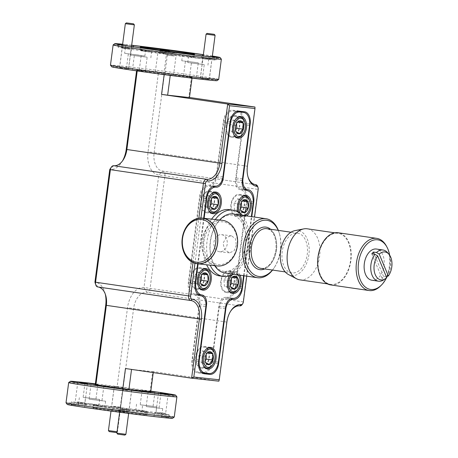 <?xml version="1.0" encoding="UTF-8"?>
<svg xmlns="http://www.w3.org/2000/svg" width="458" height="458" viewBox="0 0 458 458"><rect width="100%" height="100%" fill="white"/><g stroke="black" fill="none" stroke-linecap="round" stroke-linejoin="round"><path stroke-width="0.34" stroke-dasharray="2.29 1.72" d="M208.167 79.371L201.154 78.467L208.167 79.371M200.627 77.505L209.392 78.639L200.627 77.505M206.071 34.161L215.088 35.346M127.662 390.434L122.572 389.838L127.662 390.434M117.66 434.15L124.874 435.1M125.898 434.316L116.876 433.131M120.62 68.042L127.633 68.94L120.62 68.042M128.4 68.099L119.635 66.971L128.4 68.099M125.337 23.684L134.354 24.869M119.223 386.987L115.158 386.512L119.223 386.987M118.067 387.892L123.156 388.481L118.067 387.892M109.222 431.608L116.435 432.558M117.059 431.751L108.437 430.583M117.008 432.112L117.454 431.774L123.156 388.481L122.372 387.462M294.878 230.643A22.717 14.261 -81.7 0 1 308.721 244.269A22.717 14.261 -81.7 0 1 302.097 270.712A22.717 14.261 -81.7 0 1 288.471 274.537M299.824 279.844A25.785 16.19 98.3 0 0 311.921 274.394A25.785 16.19 98.3 0 0 319.81 246.999A25.785 16.19 98.3 0 0 307.278 228.805M326.073 238.767A25.785 16.19 98.3 0 0 318.19 266.155A25.785 16.19 98.3 0 0 330.722 284.349A25.785 16.19 98.3 0 0 342.813 278.905A25.785 16.19 98.3 0 0 350.702 251.511A25.785 16.19 98.3 0 0 338.17 233.317A25.785 16.19 98.3 0 0 326.073 238.767M330.636 284.916A26.364 16.551 98.3 0 0 350.902 260.642A26.364 16.551 98.3 0 0 338.256 232.75M380.587 285.924A26.364 16.551 98.3 0 0 381.48 284.968A26.364 16.551 98.3 0 0 389.386 266.258A26.364 16.551 98.3 0 0 386.403 246.072M371.89 280.227A15.761 9.893 98.3 0 0 379.281 276.901A15.761 9.893 98.3 0 0 384.102 260.161A15.761 9.893 98.3 0 0 376.442 249.037M386.415 276.89L383.581 276.477A15.761 9.893 -81.7 0 1 382.814 277.416A15.761 9.893 -81.7 0 1 382.006 278.246L385.092 278.699A15.761 9.893 -81.7 0 1 383.335 280.067M222.227 220.298A22.963 17.868 -83.7 0 0 202.041 240.542A22.963 17.868 -83.7 0 0 217.224 265.943M231.45 137.177A10.918 6.853 -81.7 0 1 231.296 137.154A10.918 6.853 -81.7 0 1 226.075 125.481A10.918 6.853 -81.7 0 1 234.301 115.531A10.918 6.853 -81.7 0 1 234.45 115.548A10.918 6.853 -81.7 0 1 239.671 127.221A10.918 6.853 -81.7 0 1 231.45 137.177M201.056 368.043A10.918 6.853 -81.7 0 1 200.902 368.02A10.918 6.853 -81.7 0 1 195.681 356.347A10.918 6.853 -81.7 0 1 203.907 346.397A10.918 6.853 -81.7 0 1 204.056 346.414A10.918 6.853 -81.7 0 1 209.277 358.087A10.918 6.853 -81.7 0 1 201.056 368.043M206.289 212.724A10.918 6.853 -81.7 0 1 206.14 212.707A10.918 6.853 -81.7 0 1 200.913 201.033A10.918 6.853 -81.7 0 1 209.14 191.083A10.918 6.853 -81.7 0 1 209.295 191.101A10.918 6.853 -81.7 0 1 214.516 202.774A10.918 6.853 -81.7 0 1 206.289 212.724M240.015 275.161A10.918 6.853 98.3 0 0 235.944 271.846A10.918 6.853 98.3 0 0 235.79 271.829A10.918 6.853 98.3 0 0 229.613 275.802M226.212 292.49A10.918 6.853 -81.7 0 1 226.063 292.473A10.918 6.853 -81.7 0 1 220.836 280.8A10.918 6.853 -81.7 0 1 229.063 270.844A10.918 6.853 -81.7 0 1 229.218 270.867A10.918 6.853 -81.7 0 1 234.439 282.534A10.918 6.853 -81.7 0 1 226.212 292.49M196.224 289.198A10.918 6.853 -81.7 0 1 196.07 289.181A10.918 6.853 -81.7 0 1 190.849 277.508A10.918 6.853 -81.7 0 1 199.07 267.558A10.918 6.853 -81.7 0 1 199.224 267.575A10.918 6.853 -81.7 0 1 204.445 279.248A10.918 6.853 -81.7 0 1 196.224 289.198M238.149 212.14A10.918 6.853 98.3 0 0 242.855 216.977A10.918 6.853 98.3 0 0 243.009 216.995A10.918 6.853 98.3 0 0 246.639 215.901M236.282 216.016A10.918 6.853 -81.7 0 1 236.128 215.999A10.918 6.853 -81.7 0 1 230.906 204.325A10.918 6.853 -81.7 0 1 239.133 194.369A10.918 6.853 -81.7 0 1 239.282 194.392A10.918 6.853 -81.7 0 1 244.509 206.06A10.918 6.853 -81.7 0 1 236.282 216.016M234.187 135.247A10.191 6.395 -81.7 0 1 236.671 118.204M230.162 136.043A10.191 6.395 -81.7 0 1 226.727 124.416A10.191 6.395 -81.7 0 1 234.347 116.269A10.191 6.395 -81.7 0 1 235.589 116.664A10.191 6.395 -81.7 0 1 239.024 128.292A10.191 6.395 -81.7 0 1 231.404 136.432A10.191 6.395 -81.7 0 1 230.162 136.043M203.793 366.114A10.191 6.395 -81.7 0 1 206.277 349.07M199.768 366.91A10.191 6.395 -81.7 0 1 196.333 355.282A10.191 6.395 -81.7 0 1 203.953 347.135A10.191 6.395 -81.7 0 1 205.195 347.53A10.191 6.395 -81.7 0 1 208.63 359.158A10.191 6.395 -81.7 0 1 201.01 367.299A10.191 6.395 -81.7 0 1 199.768 366.91M209.025 210.794A10.191 6.395 -81.7 0 1 211.516 193.757M205.001 211.596A10.191 6.395 -81.7 0 1 201.566 199.969A10.191 6.395 -81.7 0 1 209.186 191.822A10.191 6.395 -81.7 0 1 210.428 192.211A10.191 6.395 -81.7 0 1 213.863 203.839A10.191 6.395 -81.7 0 1 206.243 211.985A10.191 6.395 -81.7 0 1 205.001 211.596M228.948 290.561A10.191 6.395 -81.7 0 1 227.912 278.842A10.191 6.395 -81.7 0 1 235.051 272.453A10.191 6.395 -81.7 0 1 236.294 272.842A10.191 6.395 -81.7 0 1 238.504 274.943M224.924 291.357A10.191 6.395 -81.7 0 1 221.489 279.729A10.191 6.395 -81.7 0 1 229.109 271.588A10.191 6.395 -81.7 0 1 230.351 271.978A10.191 6.395 -81.7 0 1 233.786 283.605A10.191 6.395 -81.7 0 1 226.166 291.752A10.191 6.395 -81.7 0 1 224.924 291.357M198.961 287.269A10.191 6.395 -81.7 0 1 201.446 270.231M194.936 288.071A10.191 6.395 -81.7 0 1 191.496 276.443A10.191 6.395 -81.7 0 1 199.121 268.296A10.191 6.395 -81.7 0 1 200.364 268.686A10.191 6.395 -81.7 0 1 203.799 280.313A10.191 6.395 -81.7 0 1 196.173 288.46A10.191 6.395 -81.7 0 1 194.936 288.071M244.887 215.644A10.191 6.395 -81.7 0 1 242.173 216.142A10.191 6.395 -81.7 0 1 240.937 215.752A10.191 6.395 -81.7 0 1 237.158 206.964A10.191 6.395 -81.7 0 1 241.509 197.049M234.994 214.882A10.191 6.395 -81.7 0 1 231.559 203.255A10.191 6.395 -81.7 0 1 239.179 195.114A10.191 6.395 -81.7 0 1 240.421 195.503A10.191 6.395 -81.7 0 1 243.856 207.131A10.191 6.395 -81.7 0 1 236.236 215.277A10.191 6.395 -81.7 0 1 234.994 214.882M238.074 274.88A9.171 5.759 98.3 0 0 236.809 273.93A9.171 5.759 98.3 0 0 232.275 274.663M157.77 412.429L165.647 413.397L157.77 412.429M77.036 401.952L84.913 402.92L77.036 401.952M121.828 408.817L129.064 409.704L121.828 408.817M113.389 406.269L120.62 407.162L113.389 406.269M115.966 386.684L123.202 387.571L115.966 386.684M148.569 406.847L159.035 408.141L148.569 406.847M91.48 399.445L101.945 400.733L91.48 399.445M85.509 397.641L95.974 398.929L85.509 397.641M95.333 384.079L97.875 384.502L95.31 384.256M142.598 405.049L153.064 406.338L142.598 405.049M150.762 391.464L142.123 390.222L150.791 391.252M68.689 382.562A54.582 0.95 -172.5 0 1 99.993 385.831A54.582 0.95 -172.5 0 1 156.876 393.445A54.582 0.95 -172.5 0 1 176.903 396.811M174.195 56.048L166.317 55.08L174.195 56.048M171.658 75.312L163.781 74.339L171.658 75.312M165.756 53.506L157.878 52.533L165.756 53.506M163.22 72.765L155.342 71.797L163.22 72.765M210.136 59.66L202.905 58.773L210.136 59.66M207.56 79.251L200.323 78.358L207.56 79.251M129.402 49.183L122.166 48.296L129.402 49.183M126.82 68.774L119.59 67.881L126.82 68.774M201.869 64.32L191.404 63.032L201.869 64.32M199.969 78.753L189.503 77.465L199.969 78.753M195.898 62.523L185.433 61.235L195.898 62.523M193.997 76.955L183.532 75.662L193.997 76.955M138.808 55.115L128.343 53.826L138.808 55.115M136.913 69.547L126.442 68.253L136.913 69.547M144.78 56.918L134.314 55.624L144.78 56.918M142.879 71.345L132.414 70.057L142.879 71.345M111.729 66.788A53.128 0.927 -172.5 0 1 141.373 69.834A53.128 0.927 -172.5 0 1 197.57 77.345A53.128 0.927 -172.5 0 1 217.058 80.654M218.701 79.389A54.582 0.95 7.5 0 0 198.663 75.999A54.582 0.95 7.5 0 0 141.356 68.339A54.582 0.95 7.5 0 0 110.47 65.139M157.054 413.299L166.466 414.456L157.054 413.299M76.32 402.822L85.726 403.979L76.32 402.822M121.364 409.383L129.597 410.397L121.364 409.383M112.92 406.841L121.152 407.855L112.92 406.841M174.252 417.032A54.582 0.95 7.5 0 0 154.214 413.643A54.582 0.95 7.5 0 0 96.907 405.977A54.582 0.95 7.5 0 0 66.015 402.782M174.91 55.178L165.504 54.021L174.91 55.178M166.472 52.63L157.06 51.473L166.472 52.63M210.606 59.093L202.373 58.08L210.606 59.093M129.866 48.617L121.633 47.603L129.866 48.617M113.137 44.924A54.582 0.95 -172.5 0 1 144.442 48.187A54.582 0.95 -172.5 0 1 201.325 55.802A54.582 0.95 -172.5 0 1 221.357 59.168M153.974 416.454L154.352 413.568L141.751 411.736L161.943 414.398A49.493 0.864 -172.5 0 0 169.391 414.919L169.008 417.805A49.493 0.864 -172.5 0 1 161.565 417.284L153.974 416.454A49.493 0.864 -172.5 0 1 93.959 408.668L84.598 407.299A49.493 0.864 -172.5 0 1 70.876 404.889A49.493 0.864 -172.5 0 1 78.324 405.41L85.915 406.24A49.493 0.864 -172.5 0 1 145.93 414.026L155.291 415.395A49.493 0.864 -172.5 0 1 169.008 417.805M146.251 406.595L162.716 408.622L146.251 406.595M84.598 407.299L84.976 404.414L84.661 404.328L101.126 406.355L104.865 406.985L94.342 405.782L93.959 408.668M89.161 399.187L105.626 401.214L89.161 399.187M85.915 406.24L86.293 403.355L98.899 405.187L78.702 402.525L78.324 405.41M83.196 397.389L99.655 399.416L83.196 397.389M145.93 414.026L146.308 411.141L135.78 409.939L155.674 412.509L155.291 415.395M140.28 404.798L156.745 406.824L140.28 404.798M67.274 404.431A53.128 0.927 -172.5 0 1 96.919 407.477A53.128 0.927 -172.5 0 1 153.115 414.988A53.128 0.927 -172.5 0 1 172.609 418.297M209.054 56.557L208.676 59.443L188.484 56.781L201.085 58.613A49.493 0.864 7.5 0 1 141.07 50.821L141.453 47.935M204.188 64.578L187.723 62.551L204.188 64.578M193.339 53.889L193.036 56.185L182.513 54.977L202.717 57.639L202.402 57.553L202.625 55.87M198.217 62.78L181.752 60.748L198.217 62.78M124.662 53.34L144.865 56.002L124.662 53.34L125.423 47.569L145.627 50.231L133.026 48.399L133.238 46.773M132.087 46.573L131.709 49.458A49.493 0.864 7.5 0 1 117.987 47.042A49.493 0.864 7.5 0 1 125.435 47.563L125.813 44.678A49.493 0.864 7.5 0 0 122.612 44.363M131.664 45.296L125.813 44.678M141.07 50.821L151.598 52.029L147.854 51.399L131.709 49.458M147.098 57.17L130.633 55.143L147.098 57.17M212.369 56.042A53.128 0.927 7.5 0 0 203.369 54.662M137.366 410.334A27.291 0.475 -172.5 0 1 147.384 412.023A27.291 0.475 -172.5 0 1 131.938 410.425A27.291 0.475 -172.5 0 1 103.285 406.59A27.291 0.475 -172.5 0 1 93.266 404.901A27.291 0.475 -172.5 0 1 108.712 406.498A27.291 0.475 -172.5 0 1 137.366 410.334M136.982 413.219A27.291 0.475 -172.5 0 1 147.001 414.908A27.291 0.475 -172.5 0 1 131.561 413.311A27.291 0.475 -172.5 0 1 102.901 409.481A27.291 0.475 -172.5 0 1 92.882 407.786A27.291 0.475 -172.5 0 1 108.328 409.383A27.291 0.475 -172.5 0 1 136.982 413.219M150.012 51.634A27.291 0.475 7.5 0 0 178.672 55.47A27.291 0.475 7.5 0 0 194.112 57.067A27.291 0.475 7.5 0 0 184.093 55.372A27.291 0.475 7.5 0 0 155.439 51.542A27.291 0.475 7.5 0 0 139.993 49.939A27.291 0.475 7.5 0 0 150.012 51.634M215.266 219.531A33.48 21.022 98.3 0 0 210.136 265.171M219.565 275.893A33.48 21.022 98.3 0 0 245.139 246.244A33.48 21.022 98.3 0 0 229.79 209.735A33.48 21.022 98.3 0 0 229.24 209.638M211.59 219.13A33.48 21.022 98.3 0 0 206.615 264.781M224.288 271.411A28.367 17.81 -81.7 0 1 211.35 257.802A28.367 17.81 -81.7 0 1 216.193 224.626A28.367 17.81 -81.7 0 1 231.691 215.174A28.367 17.81 -81.7 0 1 245.7 245.236A28.367 17.81 -81.7 0 1 224.288 271.411M219.645 220.012A29.799 18.709 98.3 0 0 216.703 223.847A29.799 18.709 98.3 0 0 211.613 258.696A29.799 18.709 98.3 0 0 214.699 265.669M224.786 272.939A29.799 18.709 98.3 0 0 225.204 272.991A29.799 18.709 98.3 0 0 247.652 245.826A29.799 18.709 98.3 0 0 233.397 213.966M292.107 272.916A20.055 12.595 -81.7 0 1 291.826 272.882A20.055 12.595 -81.7 0 1 282.231 251.436A20.055 12.595 -81.7 0 1 297.339 233.151A20.055 12.595 -81.7 0 1 297.62 233.191A20.055 12.595 -81.7 0 1 307.215 254.631A20.055 12.595 -81.7 0 1 292.107 272.916M236.305 245.179L234.027 250.892L229.538 252.845L224.666 249.69L223.069 243.25L226.103 237.622L231.416 235.756L235.509 238.824L236.305 245.179M213.943 242.248A8.593 6.687 96.3 0 1 221.5 234.668A8.593 6.687 96.3 0 1 227.185 244.183A8.593 6.687 96.3 0 1 219.628 251.757A8.593 6.687 96.3 0 1 213.943 242.248M210.348 226.945A21.492 16.723 96.3 0 1 233.883 229.252A21.492 16.723 96.3 0 1 230.78 259.486A21.492 16.723 96.3 0 1 207.245 257.173A21.492 16.723 96.3 0 1 210.348 226.945M208.871 225.834A22.831 17.765 96.3 0 1 233.878 228.29A22.831 17.765 96.3 0 1 230.58 260.407A22.831 17.765 96.3 0 1 205.573 257.957A22.831 17.765 96.3 0 1 208.871 225.834M278.344 230.374A29.799 18.709 -81.7 0 1 279.231 232.973A29.799 18.709 -81.7 0 1 274.142 267.827A29.799 18.709 -81.7 0 1 272.55 270.065M272.424 270.048A28.367 17.81 98.3 0 0 274.651 267.048A28.367 17.81 98.3 0 0 279.495 233.872A28.367 17.81 98.3 0 0 278.218 230.357M233.162 274.165A33.48 21.022 98.3 0 0 248.791 246.33A33.48 21.022 98.3 0 0 241.772 215.191M243.582 275.682L251.362 216.588M204.113 218.311L198.119 263.848M246.685 190.534L240.221 189.589A12.372 7.769 -81.7 0 1 240.393 189.612A12.372 7.769 -81.7 0 1 246.33 202.699L235.372 285.958A12.372 7.769 -81.7 0 1 226.034 297.374L232.756 298.358M174.59 52.968L159.899 51.153L174.59 52.968L174.779 51.525M118.393 409.813L127.479 410.815L118.393 409.813L118.204 411.255L127.29 412.257L118.204 411.255M159.899 51.153L160.088 49.71M168.985 52.149L169.151 50.907M165.504 51.972L165.693 50.529M112.599 410.442L112.788 408.994M121.685 411.439L121.874 409.996M127.29 412.257L127.479 410.815M212.346 56.179A49.493 0.864 7.5 0 0 203.358 54.754M131.675 45.227A53.128 0.927 7.5 0 0 122.629 44.231M201.463 55.727L201.085 58.613M193.036 56.185A49.493 0.864 7.5 0 0 133.026 48.399M208.676 59.443A49.493 0.864 7.5 0 0 216.119 59.964A49.493 0.864 7.5 0 0 202.402 57.553M155.674 412.509A49.493 0.864 -172.5 0 1 169.391 414.919M161.565 417.284L161.943 414.398M86.293 403.355A49.493 0.864 -172.5 0 1 146.308 411.141M84.976 404.414A49.493 0.864 -172.5 0 1 71.259 402.004A49.493 0.864 -172.5 0 1 78.702 402.525L79.452 396.754M154.352 413.568A49.493 0.864 -172.5 0 1 94.342 405.782M241.383 202.396L241.28 200.753L237.473 198.864L234.061 203.329L234.444 209.678L238.252 211.567L240.398 208.768M201.325 275.584L201.222 273.936L197.415 272.046L193.997 276.512L194.387 282.867L198.194 284.75L200.341 281.951M231.313 278.87L231.216 277.227L227.408 275.338L223.991 279.804L224.38 286.153L228.187 288.042L230.328 285.242M211.39 199.11L211.293 197.461L207.485 195.572L204.068 200.037L204.457 206.392L208.264 208.276L210.405 205.476M206.157 354.423L206.054 352.78L202.247 350.891L198.835 355.351L199.219 361.705L203.026 363.595L205.173 360.79M236.551 123.557L236.448 121.914L232.641 120.025L229.229 124.484L229.613 130.839L233.42 132.728L235.567 129.923M234.061 203.329L240.627 204.285L240.473 209.163L241.017 210.64L234.444 209.678M238.252 211.567L244.824 212.529M241.28 200.753L242.603 200.947M237.473 198.864L244.045 199.825M241.704 201.858L240.627 204.285M193.997 276.512L200.57 277.474L200.415 282.351L200.959 283.823L194.387 282.867M198.194 284.75L204.76 285.712M201.222 273.936L202.545 274.13M197.415 272.046L203.987 273.008M201.646 275.04L200.57 277.474M223.991 279.804L230.557 280.76L230.408 285.637L230.946 287.114L224.38 286.153M228.187 288.042L234.754 289.004M231.216 277.227L232.532 277.422M227.408 275.338L233.975 276.3M231.634 278.332L230.557 280.76M204.068 200.037L210.634 200.999L210.485 205.877L211.024 207.348L204.457 206.392M208.264 208.276L214.831 209.237M211.293 197.461L212.609 197.656M207.485 195.572L214.052 196.534M211.71 198.566L210.634 200.999M198.835 355.351L205.402 356.313L205.247 361.19L205.791 362.667L199.219 361.705M203.026 363.595L209.592 364.551M206.054 352.78L207.377 352.969M202.247 350.891L208.819 351.847M206.478 353.879L205.402 356.313M229.229 124.484L235.796 125.446L235.641 130.324L236.185 131.801L229.613 130.839M233.42 132.728L239.986 133.684M236.448 121.914L237.771 122.103M232.641 120.025L239.213 120.981M236.872 123.013L235.796 125.446M95.264 384.611L117.076 387.004L127.524 307.644A21.835 13.711 98.3 0 1 144.001 287.492L158.823 174.945A21.835 13.711 98.3 0 1 148.037 151.804L158.485 72.444L136.673 70.051L136.57 70.835M105.271 294.053A21.835 13.711 98.3 0 0 104.882 292.582A21.835 13.711 98.3 0 0 94.926 282.111L97.72 286.931A17.467 10.969 -81.7 0 1 97.966 286.96A17.467 10.969 -81.7 0 1 98.235 287.006M113.676 165.722L109.743 169.563A21.835 13.711 98.3 0 0 121.673 162.281A21.835 13.711 98.3 0 0 122.463 160.981M150.808 391.126A53.128 0.927 7.5 0 0 95.367 383.827M136.673 70.051L137.308 70.246L137.223 70.927M164.159 74.608L164.216 74.173L170.307 74.963L170.244 75.404M170.307 74.963L192.114 77.356L192.016 78.135M158.485 72.444L164.577 73.234L154.128 152.594L148.037 151.804M192.114 77.356L191.478 77.167L188.822 97.365L189.457 97.56M191.478 77.167L164.577 73.234M137.308 70.246L164.216 74.173M117.076 387.004L123.162 387.794L133.61 308.434A17.467 10.969 -81.7 0 1 146.795 292.313A4.368 2.742 98.3 0 0 150.092 288.282L164.909 175.735A4.368 2.742 98.3 0 0 162.813 171.115A4.368 2.742 98.3 0 0 162.756 171.109A17.467 10.969 -81.7 0 1 162.51 171.074A17.467 10.969 -81.7 0 1 154.128 152.594L247.171 166.18A17.467 10.969 98.3 0 0 247.835 176.313A17.467 10.969 98.3 0 0 247.967 176.754M153.247 372.583L153.361 371.713L152.726 371.518L150.069 391.722L150.705 391.911M153.361 371.713L131.538 369.417M125.463 368.53L131.555 369.32M123.162 387.794L150.069 391.722M193.001 262.537L198.835 218.191M189.469 97.462L188.822 97.365M254.963 107.023L247.383 166.248M257.791 186.79A4.368 2.742 -81.7 0 1 257.957 189.32L243.141 301.868A4.368 2.742 -81.7 0 1 242.225 304.444M230.557 311.337A17.467 10.969 98.3 0 0 230.3 311.721A17.467 10.969 98.3 0 0 226.658 322.02L218.867 381.176L152.726 371.518M249.627 200.85A10.191 6.395 -81.7 0 1 247.887 212.764M209.564 274.033A10.191 6.395 -81.7 0 1 207.823 285.947M239.557 277.325A10.191 6.395 -81.7 0 1 237.816 289.238M219.634 197.558A10.191 6.395 -81.7 0 1 217.894 209.472M214.396 352.872A10.191 6.395 -81.7 0 1 212.661 364.791M244.79 122.005A10.191 6.395 -81.7 0 1 243.055 133.925M200.925 218.042L194.965 263.281M246.748 276.145L254.528 217.052M203.661 218.26L197.661 263.802M244.034 275.75L251.814 216.651M205.258 373.138A11.645 7.311 98.3 0 0 211.905 362.644L219.124 307.816A10.191 6.395 98.3 0 1 226.819 298.41A11.645 7.311 98.3 0 0 235.607 287.664L247.005 201.091A11.645 7.311 98.3 0 0 241.418 188.77A11.645 7.311 98.3 0 0 241.251 188.748A10.191 6.395 98.3 0 1 241.114 188.73A10.191 6.395 98.3 0 1 236.225 177.95L243.438 123.122A11.645 7.311 98.3 0 0 240.313 111.929M239.133 111.179A11.645 7.311 98.3 0 0 237.851 110.802A11.645 7.311 98.3 0 0 237.691 110.779L232.235 110.183A11.645 7.311 98.3 0 0 223.447 120.929L216.228 175.757A10.191 6.395 98.3 0 1 208.539 185.158A11.645 7.311 98.3 0 0 199.745 195.904L188.347 282.483A11.645 7.311 98.3 0 0 193.934 294.803A11.645 7.311 98.3 0 0 194.1 294.82A10.191 6.395 98.3 0 1 194.244 294.837L200.444 295.748M194.244 294.837A10.191 6.395 98.3 0 1 199.133 305.618L191.913 360.452A11.645 7.311 98.3 0 0 197.501 372.772A11.645 7.311 98.3 0 0 197.661 372.789L202.946 373.373M218.369 362.135L211.642 361.15L218.89 306.104A9.463 5.943 -81.7 0 1 226.034 297.374M211.642 361.15A12.372 7.769 -81.7 0 1 202.304 372.572L209.031 373.551M205.396 373.15L202.304 372.572M198.669 372.171A12.372 7.769 -81.7 0 1 198.497 372.148A12.372 7.769 -81.7 0 1 192.555 359.061L198.829 359.977M201.858 294.963L195.131 293.984A9.463 5.943 -81.7 0 1 195.263 294.002A9.463 5.943 -81.7 0 1 199.803 304.009L192.555 359.061M195.131 293.984A12.372 7.769 -81.7 0 1 194.959 293.962A12.372 7.769 -81.7 0 1 189.022 280.869L195.297 281.784M206.255 198.532L199.98 197.616L189.022 280.869M199.98 197.616A12.372 7.769 -81.7 0 1 209.323 186.2L212.483 186.658M229.985 123.334L223.71 122.418L216.462 177.469A9.463 5.943 -81.7 0 1 209.323 186.2M223.71 122.418A12.372 7.769 -81.7 0 1 233.053 111.002L236.557 111.512M236.689 111.403A12.372 7.769 -81.7 0 1 236.82 111.42L233.053 111.002M237.032 111.454A12.372 7.769 -81.7 0 1 242.797 124.513L249.524 125.498M240.221 189.589A9.463 5.943 -81.7 0 1 240.089 189.572A9.463 5.943 -81.7 0 1 235.549 179.559L242.797 124.513M386.764 277.731L385.092 278.699M371.816 253.818L382.006 278.246M383.581 276.477L374.278 254.179M387.359 252.467A15.761 9.893 -81.7 0 1 386.666 276.93M389.649 255.163A25.07 15.744 -81.7 0 1 386.936 276.775M386.638 277.428A25.07 15.744 -81.7 0 1 386.294 278.132M261.341 268.428A20.055 12.595 98.3 0 0 276.455 250.142A20.055 12.595 98.3 0 0 266.859 228.697C273.558 230.414 276.586 237.496 275.945 249.942C273.22 262.251 268.348 268.411 261.312 268.422L261.06 268.388A20.055 12.595 98.3 0 0 261.341 268.428M270.546 229.235A21.492 13.494 -81.7 0 1 276.208 250.331A21.492 13.494 -81.7 0 1 264.753 268.926M242.099 286.937L235.372 285.958M246.33 202.699L253.056 203.684M255.312 184.62L162.756 171.109L158.823 174.945L258.169 189.383M243.353 301.931L144.001 287.492L146.795 292.313L239.843 305.898M226.87 322.083L127.524 307.644M237.691 110.779L244.417 111.763M249.662 124.026L243.438 123.122M236.225 177.95L242.494 178.866M247.978 189.732L241.251 188.748M253.205 201.995L247.005 201.091M235.607 287.664L241.813 288.569M226.819 298.41L230.237 298.908M225.399 308.732L219.124 307.816M211.905 362.644L218.128 363.555M197.661 372.789L204.068 373.728M198.64 361.431L191.913 360.452M199.133 305.618L205.86 306.602M200.501 295.754L194.1 294.82M195.074 283.462L188.347 282.483M199.745 195.904L206.472 196.888M208.539 185.158L215.266 186.143M222.954 176.742L216.228 175.757M223.447 120.929L230.174 121.908M238.962 111.162L232.235 110.183M218.89 306.104L225.617 307.089M205.991 304.913L199.803 304.009M216.462 177.469L222.657 178.368M242.276 180.544L235.549 179.559M208.373 79.417L209.392 78.639L212.254 56.872M201.154 78.467L200.375 77.448L203.203 55.945M130.851 390.056L131.595 391.029L128.646 413.414M123.546 389.094L122.578 389.838L119.624 412.24M120.42 67.996L119.635 66.971L122.521 45.056M128.658 68.162L131.509 46.481M127.633 68.94L128.652 68.162M115.158 386.512L114.134 387.296L111.002 411.089M330.722 284.349L327.321 283.857M231.296 137.154L238.023 138.139M200.902 368.02L207.629 369.005M206.14 212.707L212.867 213.686M226.063 292.473L232.79 293.452M196.07 289.181L202.797 290.16M236.128 215.999L242.855 216.977M238.635 116.899L234.347 116.269M208.241 347.765L203.953 347.135M213.48 192.446L209.186 191.822M235.051 272.453L229.109 271.588M203.409 268.92L199.121 268.296M243.467 195.738L239.179 195.114M158.52 392.861L155.983 412.126L154.919 412.939M77.78 382.384L75.244 401.649L74.185 402.462M122.767 388.951L120.185 408.536L119.492 409.068M114.323 386.403L111.746 405.994L111.054 406.521M148.089 392.019L146.188 406.446M90.999 384.611L89.104 399.038M85.033 382.814L83.133 397.241M142.123 390.222L140.222 404.649M163.781 74.339L166.317 55.08L165.504 54.021M155.342 71.797L157.878 52.533L157.06 51.473M200.323 78.358L202.905 58.773L202.373 58.08M119.59 67.881L122.166 48.296L121.633 47.603M189.503 77.465L191.404 63.032M183.532 75.662L185.433 61.235M126.442 68.253L128.343 53.826M132.414 70.057L134.314 55.624M142.512 405.965L141.751 411.736M85.423 398.557L84.661 404.328M136.541 404.162L135.78 409.939M187.723 62.551L188.484 56.781M181.752 60.748L182.513 54.977M130.633 55.143L131.394 49.372M147.384 412.023L147.001 414.908M194.112 57.067L194.398 54.897M211.35 257.802L211.613 258.696M216.193 224.626L216.703 223.847M291.826 272.882L285.197 271.915M231.416 235.756L221.5 234.668M229.538 252.845L219.628 251.757M297.62 233.191L290.996 232.223M279.495 233.872L279.231 232.973M274.651 267.048L274.142 267.827M139.993 49.939L140.28 47.781M117.987 47.042L118.37 44.157M216.119 59.964L216.502 57.078M93.266 404.901L92.882 407.786M71.259 402.004L70.876 404.889M150.837 57.8L151.598 52.029M144.865 56.002L145.627 50.231M201.955 63.41L202.717 57.639M207.926 65.208L208.688 59.437M156.745 406.824L155.983 412.595M99.655 399.416L98.899 405.187M105.626 401.214L104.865 406.985M162.716 408.622L161.955 414.393M128.463 69.049L131.045 49.464L131.738 48.932M209.203 79.526L211.779 59.941L212.472 59.408M165.012 73.068L167.548 53.809L168.607 52.996M173.45 75.616L175.986 56.351L177.046 55.538M123.202 387.571L120.62 407.162L121.152 407.855M131.641 390.119L129.064 409.704L129.597 410.397M87.449 383.661L84.913 402.92L85.726 403.979M168.183 394.138L165.647 413.397L166.466 414.456M145.255 71.746L147.155 57.319M139.289 69.948L141.19 55.515M196.379 77.356L198.28 62.923M202.344 79.154L204.245 64.727M154.964 391.911L153.064 406.338M97.875 384.502L95.974 398.929M103.846 386.3L101.945 400.733M160.935 393.708L159.035 408.141M240.473 209.163L240.582 209.535M200.415 282.351L200.524 282.718M230.403 285.637L230.511 286.01M210.48 205.877L210.588 206.243M205.247 361.19L205.356 361.562M235.641 130.324L235.75 130.696M105.683 295.307L104.882 292.582M123.219 159.899L121.673 162.281M191.009 300.545L97.966 286.96M255.553 184.66L162.51 171.074M255.283 184.62L162.813 171.115M247.835 176.313L248.099 177.223M230.3 311.721L230.815 310.925M242.173 216.142L236.236 215.277M200.467 289.084L196.173 288.46M230.46 292.376L226.166 291.752M210.537 212.609L206.243 211.985M205.299 367.929L201.01 367.299M235.693 137.062L231.404 136.432M244.578 111.781L237.851 110.802M241.114 188.73L244.354 189.206M248.144 189.755L241.418 188.77M204.228 373.751L197.501 372.772M200.661 295.782L193.934 294.803M201.766 372.623L198.497 372.148M195.263 294.002L201.989 294.981M197.902 294.391L194.959 293.962M240.089 189.572L246.816 190.551M246.616 190.517L240.393 189.612M239.282 194.392L246.009 195.371M199.224 267.575L205.951 268.56M229.218 270.867L235.944 271.846M209.295 191.101L216.021 192.085M204.056 346.414L210.783 347.399M234.45 115.548L241.177 116.532M338.17 233.317L334.775 232.819"/><path stroke-width="0.69" d="M207.297 33.423L214.31 34.327L207.297 33.423M214.31 34.327L215.088 35.346L206.071 34.161L203.203 55.945M126.74 389.535L130.811 390.004L126.74 389.535M124.874 435.1L117.66 434.15L116.876 433.131L125.898 434.316L124.874 435.1M133.37 23.805L126.356 22.9L133.37 23.805M131.509 46.481L134.354 24.869L125.337 23.684L126.356 22.9M117.008 432.112L116.435 432.558L109.222 431.608L108.437 430.583L117.059 431.751M296.452 278.733L288.471 274.537A22.717 14.261 -81.7 0 1 280.25 257.093A22.717 14.261 -81.7 0 1 287.349 235.355A22.717 14.261 -81.7 0 1 294.878 230.643L303.723 228.903A25.785 16.19 98.3 0 0 295.181 234.256A25.785 16.19 98.3 0 0 287.12 258.93A25.785 16.19 98.3 0 0 296.452 278.733A25.785 16.19 98.3 0 0 299.824 279.844L327.321 283.857M386.987 247.148L386.403 246.072A26.364 16.551 98.3 0 0 376.734 238.366L338.256 232.75A26.364 16.551 98.3 0 0 317.984 257.03A26.364 16.551 98.3 0 0 330.636 284.916L369.119 290.538A26.364 16.551 98.3 0 0 380.587 285.924L381.451 285.053A25.07 15.744 -81.7 0 1 360.16 279.523A25.07 15.744 -81.7 0 1 366.028 245.122A25.07 15.744 -81.7 0 1 386.987 247.148A25.07 15.744 -81.7 0 1 389.649 255.163M376.734 238.366A26.364 16.551 98.3 0 0 364.368 243.937A26.364 16.551 98.3 0 0 356.467 262.646A26.364 16.551 98.3 0 0 369.119 290.538M386.294 278.132A25.07 15.744 -81.7 0 1 382.304 284.149A25.07 15.744 -81.7 0 1 381.451 285.053M374.907 254.27L377.65 255.885A14.106 8.857 98.3 0 0 374.879 273.638A14.106 8.857 98.3 0 0 385.27 278.87L383.335 280.067A15.761 9.893 -81.7 0 1 378.508 281.195A15.761 9.893 -81.7 0 1 370.934 270.752A15.761 9.893 -81.7 0 1 374.907 254.27L371.816 253.818A15.761 9.893 -81.7 0 1 372.583 252.885A15.761 9.893 -81.7 0 1 373.39 252.049L376.482 252.501A15.761 9.893 -81.7 0 1 383.065 250.005A15.761 9.893 -81.7 0 1 387.359 252.467L388.876 254.167A14.106 8.857 98.3 0 0 379.224 254.116L376.482 252.501M383.065 250.005L376.442 249.037A15.761 9.893 98.3 0 0 369.051 252.369A15.761 9.893 98.3 0 0 364.23 269.109A15.761 9.893 98.3 0 0 371.89 280.227L378.508 281.195M209.312 257.127A21.492 16.723 -83.7 0 0 212.415 226.899A21.492 16.723 -83.7 0 0 188.879 224.586A21.492 16.723 -83.7 0 0 185.776 254.82A21.492 16.723 -83.7 0 0 209.312 257.127M189.074 223.687A22.803 17.742 96.3 0 1 214.046 226.138A22.803 17.742 96.3 0 1 210.749 258.209A22.803 17.742 96.3 0 1 185.782 255.759A22.803 17.742 96.3 0 1 189.074 223.687M197.409 263.774L217.224 265.943A22.963 17.868 -83.7 0 0 237.41 245.706A22.963 17.868 -83.7 0 0 222.227 220.298L202.419 218.123A22.963 17.868 -83.7 0 0 182.227 238.366A22.963 17.868 -83.7 0 0 197.409 263.774A22.963 17.868 -83.7 0 0 217.596 243.53A22.963 17.868 -83.7 0 0 202.419 218.123M241.023 116.515A10.918 6.853 98.3 0 0 232.801 126.465A10.918 6.853 98.3 0 0 238.023 138.139A10.918 6.853 98.3 0 0 238.177 138.156A10.918 6.853 98.3 0 0 246.398 128.206A10.918 6.853 98.3 0 0 241.177 116.532A10.918 6.853 98.3 0 0 241.023 116.515M210.628 347.382A10.918 6.853 98.3 0 0 202.407 357.332A10.918 6.853 98.3 0 0 207.629 369.005A10.918 6.853 98.3 0 0 207.783 369.022A10.918 6.853 98.3 0 0 216.004 359.072A10.918 6.853 98.3 0 0 210.783 347.399A10.918 6.853 98.3 0 0 210.628 347.382M215.867 192.062A10.918 6.853 98.3 0 0 207.64 202.018A10.918 6.853 98.3 0 0 212.867 213.686A10.918 6.853 98.3 0 0 213.016 213.709A10.918 6.853 98.3 0 0 221.243 203.753A10.918 6.853 98.3 0 0 216.021 192.085A10.918 6.853 98.3 0 0 215.867 192.062M229.613 275.802A10.918 6.853 98.3 0 0 227.637 286.857A10.918 6.853 98.3 0 0 232.79 293.452A10.918 6.853 98.3 0 0 232.939 293.469A10.918 6.853 98.3 0 0 240.204 287.258A10.918 6.853 98.3 0 0 240.015 275.161M205.797 268.537A10.918 6.853 98.3 0 0 197.575 278.493A10.918 6.853 98.3 0 0 202.797 290.16A10.918 6.853 98.3 0 0 202.951 290.183A10.918 6.853 98.3 0 0 211.172 280.227A10.918 6.853 98.3 0 0 205.951 268.56A10.918 6.853 98.3 0 0 205.797 268.537M246.639 215.901A10.918 6.853 98.3 0 0 251.39 204.194A10.918 6.853 98.3 0 0 246.009 195.371A10.918 6.853 98.3 0 0 245.86 195.354A10.918 6.853 98.3 0 0 238.956 200.701A10.918 6.853 98.3 0 0 238.149 212.14M243.416 133.37A9.171 5.759 98.3 0 0 244.978 122.641A9.171 5.759 98.3 0 0 242.042 118.611A9.171 5.759 98.3 0 0 234.284 124.696A9.171 5.759 98.3 0 0 237.158 136.055A9.171 5.759 98.3 0 0 243.416 133.37L243.055 133.925A10.191 6.395 -81.7 0 1 237.341 137.303A10.191 6.395 -81.7 0 1 236.105 136.913A10.191 6.395 -81.7 0 1 234.187 135.247M236.671 118.204A10.191 6.395 -81.7 0 1 240.29 117.139A10.191 6.395 -81.7 0 1 241.526 117.529A10.191 6.395 -81.7 0 1 244.79 122.005L244.978 122.641M213.022 364.236A9.171 5.759 98.3 0 0 214.584 353.507A9.171 5.759 98.3 0 0 211.648 349.477A9.171 5.759 98.3 0 0 203.89 355.563A9.171 5.759 98.3 0 0 206.764 366.921A9.171 5.759 98.3 0 0 213.022 364.236L212.661 364.791A10.191 6.395 -81.7 0 1 206.947 368.169A10.191 6.395 -81.7 0 1 205.705 367.78A10.191 6.395 -81.7 0 1 203.793 366.114M206.277 349.07A10.191 6.395 -81.7 0 1 209.896 348.006A10.191 6.395 -81.7 0 1 211.132 348.395A10.191 6.395 -81.7 0 1 214.396 352.872L214.584 353.507M218.254 208.917A9.171 5.759 98.3 0 0 219.823 198.194A9.171 5.759 98.3 0 0 216.886 194.163A9.171 5.759 98.3 0 0 209.129 200.249A9.171 5.759 98.3 0 0 211.997 211.607A9.171 5.759 98.3 0 0 218.254 208.917L217.894 209.472A10.191 6.395 -81.7 0 1 212.186 212.856A10.191 6.395 -81.7 0 1 210.943 212.46A10.191 6.395 -81.7 0 1 209.025 210.794M211.516 193.757A10.191 6.395 -81.7 0 1 215.128 192.686A10.191 6.395 -81.7 0 1 216.371 193.081A10.191 6.395 -81.7 0 1 219.634 197.558L219.823 198.194M232.275 274.663A9.171 5.759 98.3 0 0 228.519 283.599A9.171 5.759 98.3 0 0 231.92 291.374A9.171 5.759 98.3 0 0 238.177 288.683L237.816 289.238A10.191 6.395 -81.7 0 1 232.109 292.616A10.191 6.395 -81.7 0 1 230.866 292.227A10.191 6.395 -81.7 0 1 228.948 290.561M208.184 285.391A9.171 5.759 98.3 0 0 209.753 274.668A9.171 5.759 98.3 0 0 206.816 270.638A9.171 5.759 98.3 0 0 199.058 276.724A9.171 5.759 98.3 0 0 201.932 288.082A9.171 5.759 98.3 0 0 208.184 285.391L207.823 285.947A10.191 6.395 -81.7 0 1 202.115 289.33A10.191 6.395 -81.7 0 1 200.873 288.935A10.191 6.395 -81.7 0 1 198.961 287.269M201.446 270.231A10.191 6.395 -81.7 0 1 205.064 269.161A10.191 6.395 -81.7 0 1 206.3 269.556A10.191 6.395 -81.7 0 1 209.564 274.033L209.753 274.668M241.509 197.049A10.191 6.395 -81.7 0 1 245.122 195.978A10.191 6.395 -81.7 0 1 246.364 196.368A10.191 6.395 -81.7 0 1 249.627 200.85L249.81 201.486A9.171 5.759 98.3 0 0 246.873 197.455A9.171 5.759 98.3 0 0 239.116 203.535A9.171 5.759 98.3 0 0 241.99 214.899A9.171 5.759 98.3 0 0 248.247 212.209A9.171 5.759 98.3 0 0 249.81 201.486M237.771 122.103L243.015 122.87L239.213 120.981A6.567 4.122 98.3 0 0 236.872 123.013A6.567 4.122 98.3 0 0 235.796 125.446A6.567 4.122 98.3 0 0 235.75 130.696A6.567 4.122 98.3 0 0 236.185 131.801L239.986 133.684C240.238 132.081 241.377 130.593 243.404 129.225L243.015 122.87A6.567 4.122 98.3 0 0 241.349 121.089A6.567 4.122 98.3 0 0 239.213 120.981L237.21 122.658M207.377 352.969L212.621 353.736L208.819 351.847A6.567 4.122 98.3 0 0 206.478 353.879A6.567 4.122 98.3 0 0 205.402 356.313A6.567 4.122 98.3 0 0 205.356 361.562A6.567 4.122 98.3 0 0 205.791 362.667L209.592 364.551C209.844 362.948 210.983 361.459 213.01 360.091L212.621 353.736A6.567 4.122 98.3 0 0 210.955 351.956A6.567 4.122 98.3 0 0 208.819 351.847L206.816 353.524M212.609 197.656L217.859 198.423L214.052 196.534A6.567 4.122 98.3 0 0 211.71 198.566A6.567 4.122 98.3 0 0 210.634 200.999A6.567 4.122 98.3 0 0 210.588 206.243A6.567 4.122 98.3 0 0 211.024 207.348L214.831 209.237C215.077 207.634 216.216 206.146 218.248 204.772L217.859 198.423A6.567 4.122 98.3 0 0 216.187 196.642A6.567 4.122 98.3 0 0 214.052 196.534L212.054 198.205M232.532 277.422L237.782 278.183L233.975 276.3A6.567 4.122 98.3 0 0 231.634 278.332A6.567 4.122 98.3 0 0 230.557 280.76A6.567 4.122 98.3 0 0 230.511 286.01A6.567 4.122 98.3 0 0 230.946 287.114L234.754 289.004C235 287.401 236.139 285.912 238.171 284.538L237.782 278.183A6.567 4.122 98.3 0 0 236.11 276.403A6.567 4.122 98.3 0 0 233.975 276.3L231.977 277.972M202.545 274.13L207.789 274.897L203.987 273.008A6.567 4.122 98.3 0 0 201.646 275.04A6.567 4.122 98.3 0 0 200.57 277.474A6.567 4.122 98.3 0 0 200.524 282.718A6.567 4.122 98.3 0 0 200.959 283.823L204.76 285.712C205.007 284.109 206.146 282.62 208.178 281.246L207.789 274.897A6.567 4.122 98.3 0 0 206.123 273.117A6.567 4.122 98.3 0 0 203.987 273.008L201.984 274.68M242.603 200.947L247.852 201.709L244.045 199.825A6.567 4.122 98.3 0 0 241.704 201.858A6.567 4.122 98.3 0 0 240.627 204.285A6.567 4.122 98.3 0 0 240.582 209.535A6.567 4.122 98.3 0 0 241.017 210.64L244.824 212.529C245.07 210.926 246.209 209.438 248.236 208.064L247.852 201.709A6.567 4.122 98.3 0 0 246.181 199.928A6.567 4.122 98.3 0 0 244.045 199.825L242.047 201.497M160.306 393.164L168.183 394.138L160.306 393.164M79.572 382.688L87.449 383.661L79.572 382.688M124.41 389.226L131.641 390.119L124.41 389.226M150.47 392.42L160.935 393.708L150.47 392.42M93.38 385.012L103.846 386.3L93.38 385.012M95.31 384.256L85.033 382.814L95.333 384.079M150.791 391.252L154.964 391.911L150.762 391.464M95.367 383.827A53.128 0.927 7.5 0 0 70.32 381.314A53.128 0.927 7.5 0 0 89.814 384.623A53.128 0.927 7.5 0 0 146.005 392.134A53.128 0.927 7.5 0 0 175.654 395.18A53.128 0.927 7.5 0 0 156.155 391.899A53.128 0.927 7.5 0 0 150.808 391.126M175.654 395.18L176.903 396.811A54.582 0.95 -172.5 0 1 176.908 396.828A54.582 0.95 -172.5 0 1 146.022 393.628A54.582 0.95 -172.5 0 1 88.715 385.962A54.582 0.95 -172.5 0 1 68.677 382.579A54.582 0.95 -172.5 0 1 68.689 382.562L70.32 381.314M218.695 79.4L217.058 80.654A53.128 0.927 -172.5 0 1 186.589 77.476A53.128 0.927 -172.5 0 1 131.223 70.068A53.128 0.927 -172.5 0 1 111.729 66.788L110.475 65.156A54.582 0.95 7.5 0 0 110.475 65.156A54.582 0.95 7.5 0 0 130.507 68.523A54.582 0.95 7.5 0 0 187.385 76.137A54.582 0.95 7.5 0 0 218.695 79.4A54.582 0.95 7.5 0 0 218.701 79.389L221.363 59.185A54.582 0.95 -172.5 0 1 190.471 55.985A54.582 0.95 -172.5 0 1 133.163 48.325A54.582 0.95 -172.5 0 1 113.126 44.936A54.582 0.95 -172.5 0 1 113.137 44.924L114.769 43.67A53.128 0.927 7.5 0 0 134.263 46.979A53.128 0.927 7.5 0 0 190.459 54.491A53.128 0.927 7.5 0 0 220.103 57.536A53.128 0.927 7.5 0 0 212.369 56.042M68.677 382.579L66.015 402.782A54.582 0.95 7.5 0 0 66.021 402.8A54.582 0.95 7.5 0 0 86.052 406.166A54.582 0.95 7.5 0 0 142.936 413.774A54.582 0.95 7.5 0 0 174.24 417.043A54.582 0.95 7.5 0 0 174.252 417.032L176.908 396.828M220.103 57.536L221.357 59.168A54.582 0.95 -172.5 0 1 221.363 59.185M174.24 417.043L172.609 418.297A53.128 0.927 -172.5 0 1 142.135 415.114A53.128 0.927 -172.5 0 1 86.774 407.706A53.128 0.927 -172.5 0 1 67.274 404.431L66.021 402.8M193.339 53.889L193.419 53.3A49.493 0.864 7.5 0 0 133.404 45.514L131.664 45.296M203.358 54.754A49.493 0.864 7.5 0 0 202.785 54.668L193.419 53.3M133.404 45.514L133.238 46.773M122.612 44.363A49.493 0.864 7.5 0 0 118.37 44.157A49.493 0.864 7.5 0 0 132.087 46.573L141.453 47.935A49.493 0.864 7.5 0 0 201.463 55.727L209.054 56.557A49.493 0.864 7.5 0 0 216.502 57.078A49.493 0.864 7.5 0 0 212.346 56.179M203.369 54.662A53.128 0.927 7.5 0 0 200.604 54.256A53.128 0.927 7.5 0 0 131.675 45.227M150.396 48.748A27.291 0.475 7.5 0 0 179.049 52.578A27.291 0.475 7.5 0 0 194.495 54.181A27.291 0.475 7.5 0 0 184.477 52.487A27.291 0.475 7.5 0 0 155.823 48.657A27.291 0.475 7.5 0 0 140.377 47.054A27.291 0.475 7.5 0 0 150.396 48.748M241.772 215.191A33.48 21.022 98.3 0 0 233.38 210.256A33.48 21.022 98.3 0 0 232.83 210.165A33.48 21.022 98.3 0 0 215.266 219.531M210.136 265.171A33.48 21.022 98.3 0 0 222.605 276.329A33.48 21.022 98.3 0 0 223.155 276.42A33.48 21.022 98.3 0 0 233.162 274.165M232.83 210.165L229.24 209.638A33.48 21.022 98.3 0 0 211.59 219.13M206.615 264.781A33.48 21.022 98.3 0 0 219.016 275.802A33.48 21.022 98.3 0 0 219.565 275.893L223.155 276.42M278.218 230.357A28.367 17.81 98.3 0 0 266.562 220.264A28.367 17.81 98.3 0 0 245.144 246.438A28.367 17.81 98.3 0 0 259.154 276.5A28.367 17.81 98.3 0 0 272.424 270.048M272.55 270.065A29.799 18.709 -81.7 0 1 257.865 277.76A29.799 18.709 -81.7 0 1 257.448 277.708A29.799 18.709 -81.7 0 1 243.192 245.849A29.799 18.709 -81.7 0 1 265.64 218.684A29.799 18.709 -81.7 0 1 266.058 218.735A29.799 18.709 -81.7 0 1 278.344 230.374M266.058 218.735L233.397 213.966A29.799 18.709 98.3 0 0 232.985 213.915A29.799 18.709 98.3 0 0 219.645 220.012M214.699 265.669A29.799 18.709 98.3 0 0 224.786 272.939L257.448 277.708M198.119 263.848L195.749 281.853A12.372 7.769 98.3 0 0 201.686 294.941A12.372 7.769 98.3 0 0 201.858 294.963A9.463 5.943 -81.7 0 1 201.989 294.981A9.463 5.943 -81.7 0 1 206.529 304.994L199.282 360.04A12.372 7.769 98.3 0 0 205.218 373.133A12.372 7.769 98.3 0 0 205.396 373.15L209.031 373.551A12.372 7.769 98.3 0 0 218.369 362.135L225.617 307.089A9.463 5.943 -81.7 0 1 232.756 298.358A12.372 7.769 98.3 0 0 242.099 286.937L243.582 275.682M251.362 216.588L253.056 203.684A12.372 7.769 98.3 0 0 247.12 190.591A12.372 7.769 98.3 0 0 246.948 190.568A9.463 5.943 -81.7 0 1 246.816 190.551A9.463 5.943 -81.7 0 1 242.276 180.544L249.524 125.498A12.372 7.769 98.3 0 0 243.587 112.405A12.372 7.769 98.3 0 0 243.41 112.382L239.774 111.987A12.372 7.769 98.3 0 0 230.437 123.402L223.189 178.448A9.463 5.943 -81.7 0 1 216.05 187.179A12.372 7.769 98.3 0 0 206.707 198.595L204.113 218.311M169.151 50.907L160.088 49.71L169.174 50.706M122.629 44.231A53.128 0.927 7.5 0 0 114.769 43.67M202.785 54.668L202.625 55.87M240.398 208.768L241.669 207.108L241.383 202.396M200.341 281.951L201.612 280.29L201.325 275.584M230.328 285.242L231.599 283.582L231.313 278.87M210.405 205.476L211.676 203.816L211.39 199.11M205.173 360.79L206.444 359.129L206.157 354.423M235.567 129.923L236.838 128.263L236.551 123.557M241.669 207.108L248.236 208.064A6.567 4.122 98.3 0 0 247.852 201.709M201.612 280.29L208.178 281.246A6.567 4.122 98.3 0 0 207.789 274.897M231.599 283.582L238.171 284.538A6.567 4.122 98.3 0 0 237.782 278.183M211.676 203.816L218.248 204.772A6.567 4.122 98.3 0 0 217.859 198.423M206.444 359.129L213.01 360.091A6.567 4.122 98.3 0 0 212.621 353.736M236.838 128.263L243.404 129.225A6.567 4.122 98.3 0 0 243.015 122.87M98.235 287.006A17.467 10.969 -81.7 0 1 105.683 295.307A17.467 10.969 -81.7 0 1 106.348 305.44L95.899 384.8L95.264 384.611L105.712 305.251A21.835 13.711 98.3 0 0 105.271 294.053M194.965 263.281L190.637 296.149A2.914 1.826 98.3 0 0 192.079 299.234A18.921 11.879 -81.7 0 1 201.423 319.289L193.826 377.008L219.268 379.796L218.867 381.176L191.604 378.188L199.39 319.026A17.467 10.969 98.3 0 0 191.009 300.545A17.467 10.969 98.3 0 0 190.768 300.517A4.368 2.742 -81.7 0 1 190.705 300.505A4.368 2.742 -81.7 0 1 188.61 295.885L94.926 282.111L109.743 169.563L111.294 167.181A4.368 2.742 98.3 0 0 110.384 169.752L95.562 282.3A4.368 2.742 98.3 0 0 95.728 284.836A4.368 2.742 98.3 0 0 97.657 286.92A4.368 2.742 98.3 0 0 97.72 286.931L190.643 300.494M122.463 160.981A21.835 13.711 98.3 0 0 126.225 149.411L136.57 70.835M241.017 210.64A6.567 4.122 98.3 0 0 244.824 212.529A6.567 4.122 98.3 0 0 248.236 208.064M200.959 283.823A6.567 4.122 98.3 0 0 204.76 285.712A6.567 4.122 98.3 0 0 208.178 281.246M230.946 287.114A6.567 4.122 98.3 0 0 234.754 289.004A6.567 4.122 98.3 0 0 238.171 284.538M211.024 207.348A6.567 4.122 98.3 0 0 214.831 209.237A6.567 4.122 98.3 0 0 218.248 204.772M205.791 362.667A6.567 4.122 98.3 0 0 209.592 364.551A6.567 4.122 98.3 0 0 213.01 360.091M236.185 131.801A6.567 4.122 98.3 0 0 239.986 133.684A6.567 4.122 98.3 0 0 243.404 129.225M137.223 70.927L126.86 149.606A17.467 10.969 -81.7 0 1 123.219 159.899A17.467 10.969 -81.7 0 1 113.676 165.722A4.368 2.742 98.3 0 0 111.294 167.181M170.244 75.404L167.645 95.167L161.554 94.377L164.159 74.608M167.645 95.167L189.457 97.56L192.016 78.135M131.538 369.417L128.893 389.518L150.705 391.911L153.247 372.583M128.893 389.518L122.801 388.728L125.463 368.53L191.604 378.188L193.826 377.008M122.801 388.728L95.899 384.8M238.177 288.683A9.171 5.759 98.3 0 0 239.746 277.96A9.171 5.759 98.3 0 0 238.074 274.88M190.637 296.149L188.61 295.885L193.001 262.537M198.835 218.191L203.426 183.337A4.368 2.742 -81.7 0 1 206.724 179.307A17.467 10.969 98.3 0 0 219.909 163.191L227.695 104.029L161.554 94.377M254.963 107.023L254.986 108.529L229.538 105.735L227.695 104.029L254.963 107.023L189.469 97.462M247.967 176.754A17.467 10.969 98.3 0 0 255.553 184.66A17.467 10.969 98.3 0 0 255.799 184.694A4.368 2.742 -81.7 0 1 255.862 184.7A4.368 2.742 -81.7 0 1 257.791 186.79L258.06 187.694A2.914 1.826 98.3 0 0 256.732 186.303A18.921 11.879 -81.7 0 1 248.099 177.223A18.921 11.879 -81.7 0 1 247.383 166.248L254.986 108.529M219.268 379.796L226.87 322.083A18.921 11.879 -81.7 0 1 230.815 310.925A18.921 11.879 -81.7 0 1 241.154 304.622A2.914 1.826 98.3 0 0 242.746 303.648L242.225 304.444A4.368 2.742 -81.7 0 1 239.843 305.898A17.467 10.969 98.3 0 0 230.557 311.337M248.247 212.209L247.887 212.764A10.191 6.395 -81.7 0 1 244.887 215.644M238.504 274.943A10.191 6.395 -81.7 0 1 239.557 277.325L239.746 277.96M229.538 105.735L221.935 163.454A18.921 11.879 -81.7 0 1 207.651 180.916A2.914 1.826 98.3 0 0 205.459 183.601L200.925 218.042M254.528 217.052L258.169 189.383A2.914 1.826 98.3 0 0 258.06 187.694M242.746 303.648A2.914 1.826 98.3 0 0 243.353 301.931L246.748 276.145M200.444 295.748L200.97 295.822A10.191 6.395 98.3 0 1 205.86 306.602L198.64 361.431A11.645 7.311 -81.7 0 0 204.228 373.751A11.645 7.311 -81.7 0 0 204.388 373.774L209.844 374.369L203.117 373.39A11.645 7.311 98.3 0 0 205.258 373.138M200.97 295.822A10.191 6.395 98.3 0 0 200.827 295.805A11.645 7.311 -81.7 0 1 200.661 295.782A11.645 7.311 -81.7 0 1 195.074 283.462L197.661 263.802M242.494 178.866L242.946 178.935L250.165 124.101A11.645 7.311 -81.7 0 0 244.578 111.781A11.645 7.311 -81.7 0 0 244.417 111.763L238.962 111.162A11.645 7.311 -81.7 0 0 230.174 121.908L222.954 176.742A10.191 6.395 98.3 0 1 215.266 186.143A11.645 7.311 -81.7 0 0 206.472 196.888L203.661 218.26M242.946 178.935A10.191 6.395 98.3 0 0 247.841 189.715A10.191 6.395 98.3 0 0 247.978 189.732A11.645 7.311 -81.7 0 1 248.144 189.755A11.645 7.311 -81.7 0 1 253.732 202.075L253.205 201.995M241.813 288.569L242.334 288.649L244.034 275.75M251.814 216.651L253.732 202.075M242.334 288.649A11.645 7.311 -81.7 0 1 233.546 299.395A10.191 6.395 98.3 0 0 225.851 308.795L225.399 308.732M218.128 363.555L218.632 363.629L225.851 308.795M218.632 363.629A11.645 7.311 -81.7 0 1 209.844 374.369M240.313 111.929A11.645 7.311 98.3 0 0 239.133 111.179M243.41 112.382L236.815 111.42A12.372 7.769 -81.7 0 1 236.86 111.426A12.372 7.769 -81.7 0 1 237.032 111.454M377.65 255.885L386.764 277.731A14.106 8.857 98.3 0 1 385.27 278.87M386.415 276.89L388.332 275.956L379.224 254.116M388.332 275.956A14.106 8.857 98.3 0 0 388.876 254.167M374.278 254.179L373.39 252.049M386.936 276.775A25.07 15.744 -81.7 0 1 386.638 277.428M334.775 232.819L307.278 228.805A25.785 16.19 98.3 0 0 303.723 228.903M290.996 232.223L266.859 228.697A20.055 12.595 98.3 0 0 266.579 228.662A20.055 12.595 98.3 0 0 251.465 246.948A20.055 12.595 98.3 0 0 261.06 268.388L285.197 271.915M264.753 268.926A21.492 13.494 -81.7 0 1 260.052 269.688A21.492 13.494 -81.7 0 1 249.438 246.908A21.492 13.494 -81.7 0 1 265.663 227.076A21.492 13.494 -81.7 0 1 270.546 229.235M201.423 319.289L105.712 305.251M205.459 183.601L109.743 169.563M221.935 163.454L126.225 149.411M207.651 180.916L206.724 179.307L113.676 165.722M255.312 184.62L255.799 184.694L256.732 186.303M192.079 299.234L190.768 300.517M239.843 305.898L241.154 304.622M250.165 124.101L249.662 124.026M230.237 298.908L233.546 299.395M204.068 373.728L204.388 373.774M200.827 295.805L200.501 295.754M198.829 359.977L199.282 360.04M206.529 304.994L205.991 304.913M195.297 281.784L195.749 281.853M206.707 198.595L206.255 198.532M212.483 186.658L216.05 187.179M222.657 178.368L223.189 178.448M230.437 123.402L229.985 123.334M236.557 111.512L239.774 111.987M212.254 56.872L215.088 35.346M207.09 33.377L206.071 34.161M128.646 413.414L125.898 434.316M119.624 412.24L116.876 433.131M122.521 45.056L125.337 23.684M133.57 23.85L134.354 24.869M111.002 411.089L108.437 430.583M240.29 117.139L238.635 116.899M209.896 348.006L208.241 347.765M215.128 192.686L213.48 192.446M205.064 269.161L203.409 268.92M245.122 195.978L243.467 195.738M194.398 54.897L194.495 54.181M140.28 47.781L140.377 47.054M110.47 65.139L113.126 44.936M94.926 282.111L95.728 284.836M190.705 300.505L97.657 286.92M255.862 184.7L255.283 184.62M202.115 289.33L200.467 289.084M232.109 292.616L230.46 292.376M212.186 212.856L210.537 212.609M206.947 368.169L205.299 367.929M237.341 137.303L235.693 137.062M244.354 189.206L247.841 189.715M205.218 373.133L201.766 372.623M201.686 294.941L197.902 294.391M243.587 112.405L236.86 111.426M247.12 190.591L246.616 190.517"/></g></svg>
